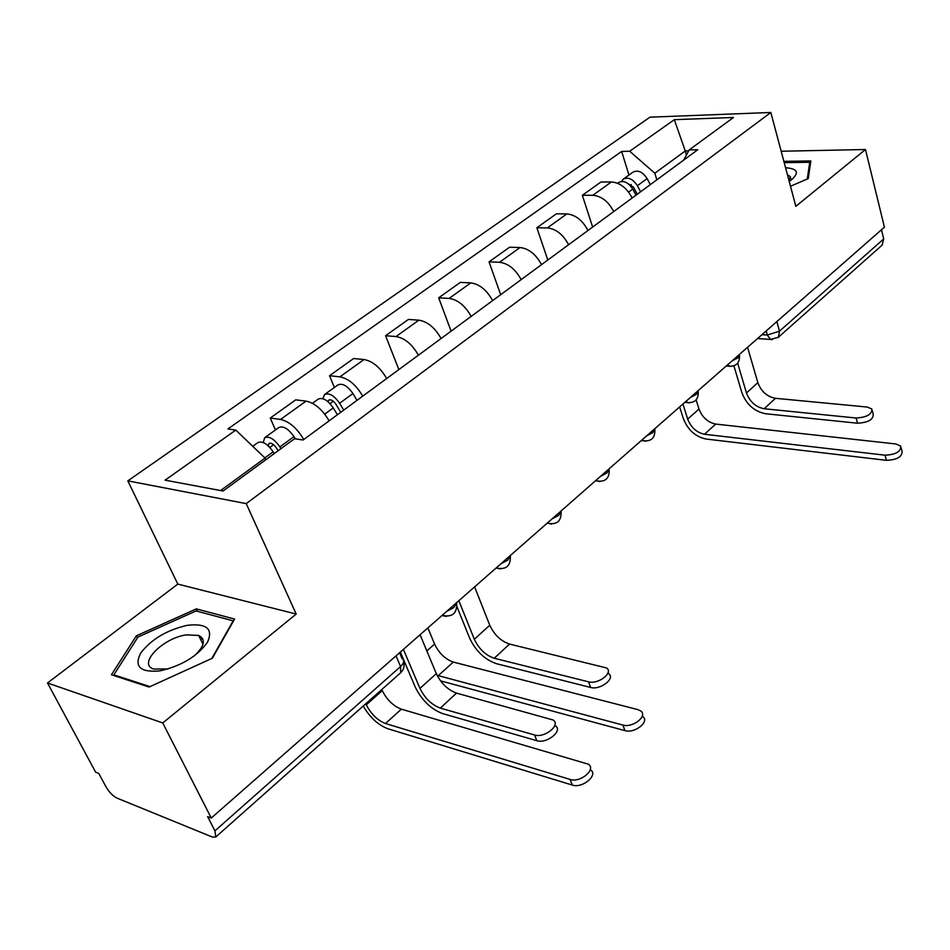 <?xml version="1.0" encoding="UTF-8"?>
<svg xmlns="http://www.w3.org/2000/svg" width="950" height="950" viewBox="0 0 950 950"><rect width="100%" height="100%" fill="white"/><g stroke="black" fill="none" stroke-linecap="round" stroke-linejoin="round"><path stroke-width="1.43" d="M200.45 639.101L202.73 638.816M47.5 682.979L162.759 722.95L211.256 818.033L884.414 227.181L865.486 149.518L795.851 206.34L770.842 112.48L649.954 117.171L127.823 480.866L177.804 584.096L47.5 682.979L95.641 772.184L98.776 773.419L106.032 786.897C109.238 792.288 112.884 796.017 116.992 798.095L212.384 837.057L215.781 836.986L214.926 830.858L400.591 666.532C404.154 663.076 404.629 660.404 402.04 658.528L399.57 652.745M162.759 722.95L296.198 614.056L246.228 503.619L770.842 112.48M211.256 818.033L207.634 816.584L214.926 830.858M865.486 149.518L781.173 151.24M881.481 229.769L883.714 238.925L882.063 245.171M632.13 198.016C626.941 188.017 620.029 182.673 611.384 181.961L600.934 182.02L582.35 195.284L592.812 195.284C601.469 196.056 608.439 201.483 613.712 211.565M592.634 227.062L582.35 195.284M587.967 230.494C582.564 220.305 575.534 214.783 566.853 213.916L556.391 213.821L536.869 227.751L547.342 227.929C556.023 228.855 563.112 234.46 568.599 244.744M547.806 260.027L536.869 227.751M541.524 264.658C535.907 254.268 528.746 248.556 520.042 247.523L509.568 247.226L489.036 261.879L499.51 262.259C508.214 263.364 515.434 269.159 521.146 279.644M500.686 294.678L489.036 261.879M492.622 300.616C486.768 290.011 479.489 284.098 470.772 282.886L460.311 282.387L438.686 297.825L449.136 298.419C457.853 299.713 465.191 305.71 471.152 316.409M451.108 331.146L438.686 297.825M441.085 338.521C434.969 327.702 427.559 321.587 418.843 320.174L408.393 319.438L385.581 335.718L396.019 336.561C404.724 338.058 412.193 344.268 418.416 355.193M398.858 369.574L385.581 335.718M386.662 378.551C380.273 367.496 372.733 361.154 364.028 359.527L353.626 358.53L329.531 375.725L339.91 376.841C348.603 378.575 356.202 385.011 362.71 396.162M334.364 387.469L329.531 375.725M329.116 420.862C322.442 409.581 314.759 403.002 306.078 401.126L295.735 399.843L270.251 418.036L280.547 419.437C289.216 421.432 296.958 428.117 303.762 439.506M275.429 429.97L270.251 418.036M686.446 154.969L685.283 150.979L654.835 173.221L656.842 179.847M654.835 173.221L629.696 151.252L674.31 119.676L733.507 117.479L689.154 149.946L683.656 160.123M629.696 151.252L621.656 151.43L227.917 428.937L235.802 430.089L165.074 480.166L223.096 491.019L294.524 438.746L303.086 440.004L697.751 149.756L689.154 149.946M127.823 480.866L246.228 503.619M790.495 186.248L808.248 178.6L810.837 160.93L783.869 161.357M177.804 584.096L296.198 614.056M149.079 687.052L212.384 658.207L234.602 619.056L196.317 608.879L136.373 635.811L111.435 674.785L149.079 687.052M265.786 459.776L265.038 458.078L220.602 490.544M688.631 150.907L685.283 150.979L674.31 119.676M628.959 175.049L621.656 151.43M235.802 430.089L265.038 458.078M137.429 637.901L136.373 635.811M197.493 611.313L196.317 608.879M872.314 410.697L873.228 414.212C873.442 419.567 868.205 422.56 857.518 423.213L856.14 418.012C866.839 417.347 872.088 414.343 871.874 409.011L867.267 407.051L775.449 398.311C767.042 396.673 761.176 391.459 757.851 382.672L747.567 347.296M733.922 365.869L741.831 392.552C746.367 404.403 754.288 411.469 765.605 413.749L857.518 423.213M856.14 418.012L764.144 408.749C755.725 407.063 749.835 401.814 746.451 392.979L737.675 363.197M901.194 447.878L902.061 451.274C902.31 456.808 897.097 459.836 886.421 460.334L885.091 455.192C895.767 454.67 900.992 451.654 900.742 446.144L895.992 443.983L715.718 424.08C707.869 422.429 702.288 417.418 698.986 409.046L696.148 399.891M637.272 194.239L633.496 187.162L627.903 183.528M640.621 191.781L637.379 185.713C632.938 178.968 628.223 176.783 623.248 179.158L621.454 181.462M650.322 184.632L647.116 178.6C642.711 171.891 638.008 169.729 633.021 172.116L623.248 179.158M885.091 455.192L704.484 434.269C696.623 432.559 691.018 427.512 687.669 419.104L682.931 404.035M635.989 195.178L632.748 189.098C628.283 182.341 623.568 180.144 618.592 182.519L617.583 183.255M679.654 406.909L683.359 418.629C687.859 429.923 695.4 436.715 705.969 439.019L886.421 460.334M784.213 162.652L809.744 162.272L807.274 179.027M810.314 164.481L809.744 162.272M789.212 181.438L790.958 180.251C799.651 172.817 797.846 168.649 785.567 167.734M789.201 181.402L790.222 176.474L787.455 174.848M187.411 625.29C166.808 630.004 151.192 639.314 140.588 653.244C133.938 666.758 140.374 672.636 159.897 670.89C181.486 665.926 197.398 656.307 207.634 642.034C213.299 628.781 206.554 623.2 187.411 625.29M194.251 655.939C204.606 646.226 206.079 639.386 198.669 635.431L186.248 634.885C162.723 638.091 137.311 664.121 153.662 669.038L168.126 668.966M200.521 639.243L202.801 638.97M150.029 686.624L113.869 674.844L137.964 637.058L196.068 610.933L233.154 620.849L211.791 658.481M114.321 675.723L113.869 674.844M608.154 672.268L608.641 673.597C615.802 678.359 600.246 690.377 590.603 687.456L588.513 681.815C598.168 684.712 613.748 672.707 606.599 667.969L509.568 644.076C500.887 641.155 494.297 634.873 489.772 625.254L474.62 586.874M457.057 606.908L469.609 638.103C475.796 651.082 484.714 659.597 496.375 663.658L590.603 687.456M588.513 681.815L494.226 658.255C485.545 655.251 478.907 648.909 474.311 639.243L458.85 600.709M642.414 715.54L642.782 716.549C650.002 721.608 634.695 733.756 624.934 730.621L622.903 725.064C632.676 728.175 648.019 716.039 640.799 711.004L637.901 709.626L453.281 662.067C445.253 659.217 439.007 653.22 434.577 644.1L427.868 627.903M340.765 412.3L335.956 404.308C333.355 400.603 330.944 399.202 328.747 400.116L327.952 401.636M343.734 410.115L339.613 403.263C334.198 395.544 329.187 392.623 324.591 394.523L322.869 398.691M356.998 400.354L352.925 393.537C347.546 385.854 342.546 382.981 337.927 384.904L324.591 394.523M337.404 414.77L333.272 407.906C327.821 400.152 322.81 397.219 318.226 399.107L312.419 403.299M440.503 680.853L624.934 730.621M622.903 725.064L437.083 675.331M555.263 725.681C563.457 730.514 546.879 744.111 536.821 740.691L534.577 734.979C544.635 738.376 561.26 724.791 553.066 719.981L456.511 693.12C447.83 689.902 441.085 683.406 436.299 673.633L420.078 634.742M400.354 652.056L415.269 687.123C421.812 700.293 430.92 709.116 442.593 713.581L536.821 740.691M534.577 734.979L440.301 708.106C431.609 704.793 424.828 698.238 419.959 688.418L403.394 649.384M590.472 769.785C598.761 774.939 582.457 788.714 572.256 785.056L570.083 779.428C580.284 783.073 596.624 769.298 588.335 764.18L401.351 709.163C393.312 706.04 386.947 699.853 382.268 690.602L381.793 689.522M278.101 450.763L276.308 447.842C273.6 444.042 271.178 442.569 269.028 443.424L268.339 445.942M280.974 448.673L279.882 446.904C274.253 438.983 269.206 435.919 264.729 437.689L263.221 442.51M295.355 438.864L293.978 436.608C288.396 428.735 283.361 425.707 278.849 427.5L264.729 437.689M570.083 779.428L385.498 723.532C377.459 720.326 371.07 714.079 366.308 704.793L365.833 703.712M274.253 453.577L273.161 451.82C267.52 443.876 262.461 440.788 257.996 442.546L252.759 446.322M363.221 706.028C369.883 717.428 378.064 724.981 387.778 728.709L572.256 785.056M446.619 611.444L453.886 607.501L456.713 602.585M500.804 563.884L507.787 560.12L510.352 555.513M552.057 518.914L558.778 515.304L561.082 510.981M600.602 476.294L607.086 472.839L609.164 468.777M646.653 435.884L652.911 432.559L654.788 428.747M690.401 397.48L696.445 394.298L698.131 390.699M731.999 360.964L737.865 357.901L739.361 354.504M761.947 334.685L767.315 335.041L779.523 331.146L883.714 238.925M766.163 330.98L767.315 335.041L770.521 339.411L778.394 337.25L779.523 331.146L776.839 321.611M339.91 376.841L364.028 359.527M396.019 336.561L418.843 320.174M449.136 298.419L470.772 282.886M499.51 262.259L520.042 247.523M547.342 227.929L566.853 213.916M592.812 195.284L611.384 181.961M280.547 419.437L306.078 401.126M727.166 365.204L730.823 366.451M685.568 401.719L689.367 402.919M641.844 440.099L645.774 441.239M595.816 480.498L599.889 481.579M547.307 523.07L551.523 524.091M496.102 568.017L500.46 568.967M441.988 615.517L446.464 616.408M396.019 655.856L400.591 666.532L400.651 672.778C403.726 669.774 404.724 666.14 403.655 661.877M400.413 672.992L215.781 836.986M778.026 337.571L882.36 244.91M772.516 339.589L757.566 338.532M757.851 382.672L746.451 392.979M775.449 398.311L764.144 408.749M630.064 185.404L631.251 184.549M637.379 185.713L647.116 178.6M687.669 419.104L698.986 409.046M628.615 192.114L632.748 189.098M704.484 434.269L715.718 424.08M489.772 625.254L474.311 639.243M509.568 644.076L494.226 658.255M330.054 403.643L333.343 401.256M339.613 403.263L352.925 393.537M426.847 650.964L434.577 644.1M324.722 414.141L333.272 407.906M438.247 675.699L453.281 662.067M436.299 673.633L419.959 688.418M456.511 693.12L440.301 708.106M269.836 447.438L273.612 444.695M279.882 446.904L293.978 436.608M366.308 704.793L382.268 690.602M264.848 457.888L273.161 451.82M385.498 723.532L401.351 709.163M726.251 366.011L728.519 366.189C736.179 366.617 739.836 363.019 739.492 355.395M684.843 402.361L686.684 402.539C694.735 403.251 698.571 399.606 698.214 391.578M641.321 440.562L642.675 440.729C651.13 441.786 655.191 438.081 654.847 429.614M595.519 480.759L596.291 480.866C605.221 482.351 609.52 478.61 609.188 469.644M547.271 523.106L547.366 523.129C556.795 525.124 561.367 521.348 561.094 511.812M496.197 567.934C505.958 570.059 510.673 566.176 510.328 556.296M442.189 615.339C452.271 617.512 457.104 613.51 456.677 603.298M790.768 178.529L790.222 176.474M202.991 644.326L198.669 635.431"/></g></svg>
